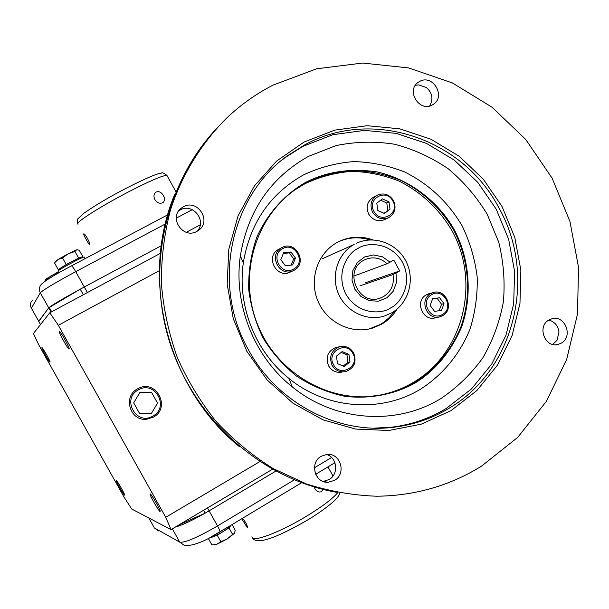 <?xml version="1.0" encoding="UTF-8"?>
<svg xmlns="http://www.w3.org/2000/svg" width="609" height="609" viewBox="0 0 609 609"><rect width="100%" height="100%" fill="white"/><g stroke="black" fill="none" stroke-linecap="round" stroke-linejoin="round"><path stroke-width="0.91" d="M415.429 382.81C435.29 370.432 450.622 351.987 461.424 327.467C473.201 294.2 468.801 256.998 454.337 229.898C439.47 203.018 410.755 179.343 376.575 171.814C350.244 168.122 326.599 171.639 305.627 182.373C285.827 193.67 267.998 212.465 256.884 237.038C250.946 254.219 248.228 271.865 248.746 289.968C251.121 307.606 255.955 323.683 263.233 338.193C271.629 352.055 282.591 364.601 296.126 375.822C311.001 385.657 327.14 392.478 344.557 396.269C370.805 399.458 395.705 393.916 415.429 382.81M481.445 466.205L517.658 437.429L546.456 401.24L566.652 359.493L577.469 314.214L578.55 267.496L569.948 221.448L552.081 178.117L525.727 139.446L492.026 107.207L452.411 82.946L408.624 67.926L362.644 63.047L316.665 68.787L272.977 85.146C256.237 93.778 240.89 104.664 226.951 117.788C201.526 143.046 182.167 174.418 170.566 209.625C164.278 233.65 161.218 258.262 161.385 283.451C163.44 308.634 168.701 333.184 177.173 357.102C187.397 380.313 200.369 401.75 216.096 421.42C233.194 439.789 252.217 455.502 273.175 468.565L306.304 483.911C329.408 491.257 352.847 495.368 376.621 496.221C414.744 495.795 449.686 485.792 481.445 466.205M561.361 343.103L557.783 344.511C544.781 347.945 536.91 326.371 548.854 320.029L551.99 318.735C565.076 314.823 573.434 336.579 561.361 343.103M552.698 344.412L557.029 340.271L558.978 332.164C558.103 325.724 554.708 321.689 548.8 320.06M323.448 481.361L329.157 479.519C339.053 474.122 337.203 457.275 326.424 454.474M334.531 480.379L328.144 482.275C314.762 483.379 309.243 462.627 321.209 456.263L326.827 454.436C340.484 452.571 346.78 473.756 334.531 480.379M196.928 231.344C183.172 239.588 168.297 217.778 181.2 208.24L183.362 206.801C197.621 198.45 212.198 221.432 198.389 230.438L196.928 231.344M197.202 231.199C207.25 220.778 192.65 202.531 180.15 209.945L178.81 210.767M432.306 104.938C419.357 112.695 405.617 90.315 418.375 82.215L419.593 81.477C432.832 73.712 446.336 96.709 433.113 104.459L432.306 104.938M448.909 408.342C515.054 369.815 537.313 275.778 499.015 208.072C463.358 138.913 372.48 107.45 304.751 144.858L287.372 155.82C229.974 196.395 211.3 285.263 248.647 350.137C277.514 403.485 338.345 434.78 394.586 427.153C414.112 424.656 432.215 418.391 448.909 408.342M502.029 206.52L514.788 237.388L520.862 270.213L519.957 303.472L512.07 335.628L497.5 365.134L476.847 390.567L451.025 410.611L421.222 424.184L388.862 430.487L355.565 429.063L323.036 419.852L293.013 403.234L267.145 379.986L246.858 351.317L233.285 318.758L227.172 284.06L228.824 249.119L238.096 215.807L254.425 185.89L276.836 160.89L304.097 142.026L334.722 130.143L367.12 125.713L399.671 128.811L430.814 139.179L459.079 156.208L483.181 179.023L502.029 206.52M374.116 428.157L392.257 427.122C411.684 424.64 429.703 418.406 446.313 408.411L471.541 388.862L491.722 364.053L505.972 335.247L513.691 303.853L514.59 271.378L508.667 239.329L496.213 209.191L477.799 182.35L454.253 160.091L426.643 143.48L396.223 133.379L364.433 130.379L332.803 134.726L302.909 146.35L285.621 157.259L280.909 160.905M440.908 398.545C396.581 425.904 334.98 421.862 292.213 386.829C253.999 356.547 233.285 304.294 240.357 255.826C247.886 210.874 270.571 177.729 308.413 156.399L336.001 145.604C355.45 141.608 374.992 141.151 394.624 144.242C413.876 149.304 431.781 157.518 448.346 168.868C463.776 181.802 476.733 196.943 487.215 214.292L498.748 242.199C503.582 261.908 505.127 281.822 503.377 301.935C499.723 321.742 492.917 340.302 482.975 357.605C471.374 373.789 457.351 387.438 440.908 398.545M367.219 396.733L378.737 395.31C391.145 393.033 402.747 388.702 413.534 382.315C463.479 352.893 480.676 282.645 452.099 230.872C439.135 208.902 421.398 192.284 398.895 181.025C383.601 174.989 367.79 171.768 351.462 171.38C335.186 172.674 319.634 176.823 304.797 183.834L295.053 189.802M305.977 183.012L298.166 187.671C255.925 215.068 237.609 274.644 257.417 324.178C276.897 373.842 330.839 404.414 380.176 395.218C392.63 392.934 404.262 388.595 415.079 382.178C436.052 368.521 451.36 349.992 461.013 326.599C471.853 295.296 469.143 259.982 453.758 230.225C440.749 208.179 422.951 191.508 400.379 180.203C385.04 174.144 369.176 170.916 352.801 170.52C336.465 171.814 320.859 175.978 305.977 183.012M369.046 328.997L380.237 324.498L383.815 322.184L389.22 317.586L394.647 310.963M397.098 309.052C393.186 315.401 388.04 320.441 381.676 324.163L372.792 328.03C351.667 334.661 326.835 322.587 317.921 301.052C308.786 279.607 317.502 253.215 336.975 242.565L338.68 241.666C349.81 236.376 361.244 235.782 372.99 239.885M369.876 239.916C359.181 236.619 348.751 237.221 338.604 241.704M429.634 105.966C433.494 99.229 432.436 93.086 426.46 87.544L418.611 84.872L415.323 85.359M390.095 262.152L393.772 260.073L399.702 270.929L396.033 273.015L396.474 282.454L393.269 291.193L386.921 297.801L378.471 301.173L369.313 300.724L360.977 296.53L354.864 289.26L351.994 280.14L352.862 270.701L357.308 262.532L364.578 256.975L373.454 254.958L382.452 256.792L390.095 262.152L387.088 263.712C380.556 257.835 373.317 256.412 365.37 259.457L363.718 260.279C342.707 270.83 358.876 306.936 380.572 297.961L383.579 296.568C391.374 291.467 394.518 284.129 393.018 274.56L359.896 285.887M396.033 273.015L393.018 274.56M399.702 270.929L365.385 282.774M387.088 263.712L354.415 275.877M372.556 212.168C369.526 205.081 371.01 199.447 377.024 195.283C383.739 192.474 389.235 194.241 393.505 200.582C396.581 207.89 394.952 213.592 388.618 217.679C382.033 220.184 376.682 218.349 372.556 212.168M377.024 195.283L373.142 197.407C367.181 201.541 365.697 207.113 368.704 214.14C372.792 220.26 378.098 222.079 384.629 219.59L388.344 217.809M373.964 211.407C366.511 198.8 386.342 187.922 392.828 200.97C400.265 213.485 380.534 224.485 373.964 211.407M384.454 213.493L377.831 210.508L376.788 203.185L382.376 198.861L388.991 201.861L390.026 209.161L384.454 213.493M383.952 213.272L390.026 209.161M387.834 210.257L386.799 202.987L388.991 201.861M386.799 202.987L380.648 200.201M294.048 270.282L293.439 270.602C279.691 277.986 267.656 254.684 281.647 247.734L281.67 247.726C295.38 239.527 308.283 263.073 294.048 270.282M278.656 249.37L278.618 249.393C264.732 256.29 276.653 279.364 290.28 272.048L292.967 270.815M293.721 269.026C281.381 276.539 269.62 255.179 282.553 248.708C294.901 241.293 306.555 262.525 293.721 269.026M278.618 249.393L281.67 247.726M295.441 258.018L292.685 264.915L285.37 265.783L280.818 259.731L283.588 252.819L290.896 251.974L295.441 258.018L293.698 258.871L289.176 252.864L290.896 251.974M291.216 265.09L293.698 258.871M289.176 252.864L283.292 253.542M353.608 352.885C356.965 361.845 354.362 368.087 345.79 371.604C339.951 372.624 335.399 370.546 332.133 365.362C328.799 356.691 331.22 350.495 339.388 346.78C345.44 345.463 350.183 347.495 353.608 352.885M337.812 347.092L335.795 347.488C327.703 351.172 325.305 357.308 328.601 365.895C331.836 371.026 336.351 373.089 342.136 372.084M352.877 353.448C360.467 366.085 340.233 377.923 333.534 364.684C325.937 351.956 346.27 340.241 352.877 353.448M342.182 351.576L348.942 354.461L349.985 361.936L344.268 366.534L337.493 363.657L336.45 356.166L342.182 351.576M349.985 361.936L347.967 362.248L346.932 354.811L348.942 354.461M346.932 354.811L341.2 352.367M343.202 366.085L347.967 362.248M430.677 293.66L432.733 292.731C445.674 287.707 454.992 309.205 442.667 315.645L440.14 316.733C427.259 321.194 418.52 299.91 430.677 293.66M429.543 293.607L426.3 294.855C414.249 301.052 422.905 322.131 435.679 317.715L438.655 317.061M431.674 294.649C443.36 287.281 454.641 307.987 442.484 314.457C430.814 321.91 419.441 301.09 431.674 294.649M430.121 305.452L432.702 298.661L439.645 297.778L444.022 303.663L441.464 310.438L434.514 311.344L430.121 305.452M439.645 297.778L432.573 299.004M439.104 310.75L441.555 304.264L444.022 303.663M441.555 304.264L437.201 298.41M163.448 195.558C165.009 198.701 164.788 201.084 162.793 202.698C159.893 203.985 157.251 202.934 154.853 199.562C153.415 196.349 153.757 193.883 155.896 192.162C158.698 190.929 161.218 192.063 163.448 195.558M83.661 233.94L83.715 233.894C84.864 232.935 90.81 243.927 89.668 244.734L89.63 244.765C89.264 245.298 83.212 234.48 83.661 233.94M84.308 257.173L84.225 257.028C83.09 256.465 58.373 269.772 57.984 271.165L58.867 272.794M81.347 257.371L81.279 257.257C80.335 256.785 60.108 267.663 59.773 268.835L60.131 269.521M58.319 271.804L45.249 279.447M45.066 281.191L45.34 279.325L46.657 279.31L51.4 275.512L57.101 273.411L58.487 272.109M46.992 279.904L46.657 279.31M54.833 262.578L58.015 259.541L55.594 261.352M81.454 257.569L82.832 256.701L78.607 258.049L66.206 264.527L58.22 269.566L59.857 269.026M68.223 253.755L58.015 259.541L62.537 257.95L68.223 253.755L74.953 251.494L76.559 249.896L68.223 253.755M77.153 249.797L79.216 250.208L82.832 256.701M78.607 258.049L74.953 251.494M54.582 263.035L58.22 269.566M62.537 257.95L66.206 264.527M87.391 292.579L84.278 286.999L161.248 245.739L80.251 289.168L48.712 307.827C52.016 304.995 63.876 298.052 84.278 286.999L75.722 271.652L165.283 223.998M186.293 232.311L200.254 224.82L186.293 232.311M38.77 321.43L48.712 307.827L51.095 312.09M124.525 495.079C123.612 494.919 115.603 480.729 116.418 480.714L116.471 480.714C117.316 480.745 125.424 495.094 124.594 495.087L124.525 495.079M50.037 362.142L50.029 362.142C49.565 362.842 41.161 347.838 41.907 347.64L41.922 347.632C42.379 346.909 50.867 362.081 50.037 362.142M69.129 348.995L69.121 349.003C68.368 349.947 58.144 331.654 59.21 331.266L59.225 331.25C59.964 330.261 70.324 348.82 69.129 348.995M159.977 511.4C158.576 511.073 148.916 493.99 150.058 493.861L150.164 493.869C151.466 493.998 161.271 511.316 160.106 511.408L159.977 511.4M179.206 524.752L205.187 513.143L209.108 510.852L275.763 471.138L209.108 510.852L207.479 507.929M32.262 300.458C30.26 302.764 29.925 305.284 31.257 308.025L38.679 321.278L48.712 307.827L40.293 292.784C43.475 289.724 55.29 282.683 75.722 271.652C73.567 267.891 72.174 265.95 71.542 265.836L167.688 214.832M272.398 469.303L171.053 529.609L165.724 517.3L58.335 325.29L159.345 270.655M58.335 325.29L49.778 312.798L33.411 333.526L38.892 345.097L124.335 497.583L131.75 509.025L171.053 529.609M49.778 312.798L160.357 253.359M259.731 461.66L165.724 517.3M51.681 311.778L49.207 307.355M83.364 294.748L80.251 289.168M205.187 513.143L203.581 510.251M175.186 527.143C183.096 524.897 194.4 519.462 209.108 510.852L217.52 525.94L294.276 479.884M241.727 518.761L247.452 527.912C247.581 525.734 245.937 522.522 242.527 518.282M314.236 486.987L314.967 488.867C316.65 491.478 318.667 492.453 321.019 491.813L323.265 489.469M230.826 525.323L229.007 527.942L232.585 534.367L234.313 533.499L235.287 530.37L232.059 524.577M229.007 527.942L217.223 535.258L208.575 538.211M208.354 538.516L211.924 544.918L216.88 544.256L220.823 541.706L217.223 535.258M220.823 541.706L227.241 538.973L232.585 534.367M234.465 533.294L227.241 538.973L216.88 544.256L213.85 544.872M230.073 525.773L211.072 536.902M230.636 525.438C230.727 527.721 212.381 538.425 209.884 537.526M137.565 388.846L138.22 388.504C156.071 378.615 171.441 407.748 153.354 417.142L146.792 419.213C130.105 421.595 122.455 396.39 137.565 388.846M138.327 389.912C154.785 379.849 169.98 407.139 152.905 416.046C136.462 426.27 121.1 398.773 138.327 389.912M133.675 402.892L139.491 413.313L151.42 413.389L157.518 403.082L151.725 392.691L139.811 392.577L133.675 402.892M224.561 120.552C168.64 173.26 145.338 260.873 168.784 339.243C192.254 417.591 260.134 478.537 336.259 492.27M325.176 481.78L327.284 482.275M420.69 389.067C442.872 374.794 459.94 353.981 469.942 329.294C475.286 312.31 477.7 294.84 477.182 276.889C474.967 259.046 469.942 242.024 462.109 225.825C448.155 202.15 429.063 184.23 404.833 172.065C388.375 165.534 371.338 162.047 353.745 161.591C336.198 162.953 319.413 167.406 303.404 174.943C269.947 193.928 249.911 223.267 243.296 262.951C237.076 305.726 255.323 351.766 289.039 378.516C326.774 409.461 381.28 413.191 420.69 389.067M390.658 307.91C382.734 313.848 358.823 315.789 345.942 294.322C334.729 271.888 348.927 252.134 358.084 248.381C366.161 242.534 389.882 240.997 402.503 262.228C413.541 284.35 399.77 304.005 390.658 307.91M391.633 312.866L384.789 315.911C367.113 321.773 346.095 311.808 338.444 293.721C330.618 275.717 337.812 253.413 354.179 244.43L322.268 258.779M167.262 176.039L166.919 175.415C162.961 175.27 150.111 180.782 128.37 191.957C103.667 204.776 79.223 220.024 77.785 223.374L77.99 224.31M71.504 265.874L71.542 265.836C55.937 274.042 45.896 280.17 41.427 284.213C39.159 286.816 38.786 289.671 40.293 292.784L31.371 308.223M176.267 218.159L192.238 209.663M40.506 324.544L38.679 321.278M154.077 527.379L148.802 517.954M158.766 531.025L154.389 527.934L179.777 542.17L172.324 528.848M179.777 542.17C185.022 542.87 197.605 537.465 217.52 525.94C219.392 529.373 220.214 531.337 219.978 531.847C205.119 541.287 193.365 545.892 184.717 545.664L179.777 542.17M314.434 467.788L331.562 457.511M337.812 492.574C332.758 498.573 322.717 506.216 307.682 515.503C284.228 529.921 257.752 540.822 253.047 538.257L251.913 536.78M174.486 194.842C139.469 279.668 167.315 388.314 239.406 446.656M556.047 344.732L557.783 344.511M323.166 481.445L328.144 482.275M179.427 209.976L181.2 208.24M417.82 82.634L418.375 82.215M287.372 155.82L285.621 157.259M394.586 427.153L392.257 427.122M240.357 255.826L243.296 262.951C237.129 305.764 255.323 351.682 289.039 378.516L292.213 386.829M298.166 187.671L297.009 188.478M380.176 395.218L378.737 395.31M372.792 328.03L371.391 328.35M384.789 315.911L391.754 312.82C408.928 303.008 415.3 279.226 406.005 261.314C396.969 243.265 374.01 234.762 356.158 243.402M378.509 298.57L380.572 297.961M339.388 346.78L335.795 347.488M432.733 292.731L428.34 293.934M175.826 191.538L166.919 175.415C163.988 173.055 162.146 172.286 161.385 173.116C158.477 173.329 150.172 175.986 125.629 188.546C109.087 197.149 95.278 205.309 84.202 213.021C74.07 222.384 78.089 217.474 77.64 223.686M84.225 257.028L85.115 258.635M81.652 257.927L81.279 257.257M219.978 531.847L301.592 482.754M315.668 474.289L334.935 462.695M339.951 492.978C339.342 495.01 337.881 497.172 335.559 499.464C333.45 502.014 323.562 510.289 308.976 519.195C281.86 535.067 257.105 546.121 252.606 538.029M327.969 466.89L333.009 476.01"/></g></svg>
